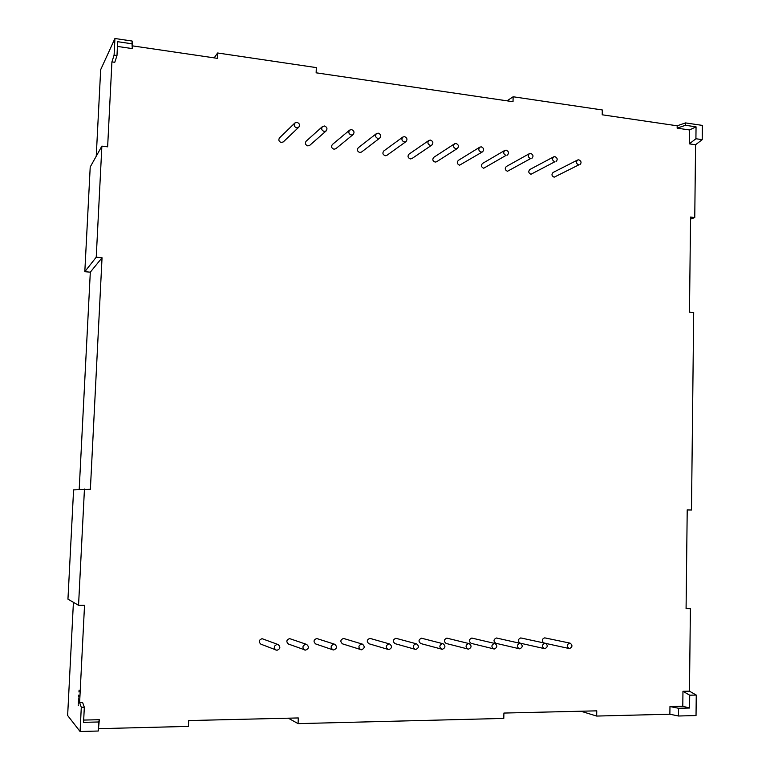 <?xml version="1.0" encoding="UTF-8"?>
<svg xmlns="http://www.w3.org/2000/svg" width="770" height="770" viewBox="0 0 770 770"><rect width="100%" height="100%" fill="white"/><g stroke="black" fill="none" stroke-linecap="round" stroke-linejoin="round"><path stroke-width="1.16" d="M570.098 643.143L569.646 643.094C566.662 644.606 566.47 646.405 569.078 648.504L569.54 648.552C572.534 647.031 572.716 645.231 570.098 643.143L544.669 637.849C541.993 638.946 541.628 640.611 543.562 642.854M545.401 643.258L520.712 637.926C517.777 639.36 517.575 641.112 520.116 643.152L544.813 648.706C547.836 647.185 548.038 645.366 545.401 643.258L544.929 643.21C541.897 644.711 541.695 646.521 544.313 648.648M306.643 644.413L289.587 638.6C286.382 639.928 286.017 641.747 288.5 644.067L305.555 650.13C308.895 648.715 309.261 646.81 306.643 644.413L305.767 644.259C302.446 645.655 302.071 647.551 304.641 649.976M278.143 644.557L262.05 638.676C258.816 639.976 258.431 641.805 260.866 644.163L276.969 650.303C280.328 648.918 280.723 647.002 278.143 644.557L277.19 644.394C273.841 645.751 273.437 647.657 275.978 650.121M294.872 122.998L279.52 137.869C278.239 140.024 278.836 141.574 281.31 142.527L283.293 141.901L298.789 127.214L296.739 127.849C294.169 126.858 293.553 125.231 294.872 122.998L296.95 122.334C299.53 123.344 300.146 124.971 298.789 127.214M322.457 126.569L306.133 141.199C304.785 143.345 305.353 144.914 307.846 145.905L309.723 145.347L326.172 130.9L324.228 131.468C321.648 130.428 321.052 128.802 322.457 126.569L324.42 125.991C327.019 127.04 327.597 128.677 326.172 130.9M553.668 156.849L529.856 169.506C528.124 171.469 528.49 173.058 530.963 174.261L554.814 161.787C552.263 160.526 551.888 158.88 553.668 156.849L554.92 156.628C557.47 157.908 557.855 159.554 556.056 161.575M577.615 160.006L553.091 172.461C551.33 174.405 551.686 175.984 554.14 177.206L578.713 164.924C576.172 163.644 575.806 162.008 577.615 160.006L578.809 159.804C581.34 161.094 581.706 162.74 579.887 164.742M520.356 643.374L496.429 637.993C493.454 639.427 493.243 641.189 495.793 643.258L519.731 648.85C522.791 647.339 523.003 645.51 520.356 643.374L519.856 643.316C516.795 644.817 516.574 646.636 519.201 648.792M349.638 130.111L332.38 144.5C330.965 146.627 331.504 148.206 334.007 149.226L335.787 148.735L353.17 134.519C354.662 132.315 354.104 130.669 351.505 129.591L349.638 130.111C348.175 132.315 348.733 133.961 351.322 135.029L353.17 134.519M334.729 644.269L316.73 638.513C313.544 639.87 313.207 641.689 315.719 643.97L332.881 649.822C330.272 647.445 330.619 645.549 333.92 644.144L334.729 644.269C337.366 646.627 337.029 648.523 333.718 649.967L332.881 649.822M529.404 153.653L506.323 166.513C504.61 168.495 504.995 170.083 507.478 171.277L530.597 158.601C528.037 157.359 527.633 155.704 529.404 153.653L530.713 153.413C533.273 154.674 533.668 156.32 531.897 158.37M504.793 150.419L482.472 163.481C480.788 165.492 481.192 167.08 483.685 168.255L506.044 155.376C503.474 154.144 503.051 152.489 504.793 150.419L506.169 150.15C508.749 151.392 509.153 153.047 507.401 155.117M479.835 147.137L458.304 160.41C456.649 162.441 457.072 164.029 459.565 165.184L482.578 151.805L481.154 152.104C478.574 150.891 478.132 149.236 479.835 147.137L481.289 146.839C483.868 148.061 484.301 149.717 482.578 151.805M389.687 643.99L369.879 638.359C366.751 639.755 366.453 641.554 369.003 643.768L388.811 649.63C392.055 648.157 392.344 646.28 389.687 643.99L388.985 643.893C385.751 645.347 385.452 647.224 388.09 649.524M376.434 133.605L358.262 147.763C356.789 149.871 357.299 151.459 359.802 152.508L361.496 152.065L379.783 138.09L378.031 138.542C375.433 137.435 374.903 135.79 376.434 133.605L378.205 133.133C380.803 134.249 381.333 135.905 379.783 138.09M454.531 143.817L433.799 157.311C432.182 159.361 432.625 160.949 435.127 162.085L436.58 161.767L457.409 148.456L455.907 148.783C453.318 147.599 452.866 145.944 454.531 143.817L456.052 143.49C458.65 144.683 459.103 146.338 457.409 148.456M428.871 140.458L408.966 154.164C407.388 156.233 407.85 157.821 410.362 158.938L411.892 158.582L431.893 145.058L430.315 145.415C427.725 144.26 427.244 142.604 428.871 140.458L430.469 140.082C433.067 141.256 433.539 142.912 431.893 145.058M402.835 137.05L383.787 150.978C382.257 153.076 382.748 154.664 385.26 155.742L386.867 155.347L406.021 141.603L404.356 142.007C401.757 140.872 401.257 139.216 402.835 137.05L404.519 136.637C407.118 137.782 407.619 139.437 406.021 141.603M362.41 644.124L343.487 638.436C340.34 639.812 340.022 641.622 342.554 643.874L361.467 649.793C364.749 648.34 365.057 646.453 362.41 644.124L361.659 644.018C358.387 645.452 358.069 647.339 360.687 649.678M443.068 643.739L421.546 638.215C418.485 639.629 418.226 641.41 420.786 643.566L442.317 649.312C445.483 647.82 445.743 645.963 443.068 643.739L442.471 643.662C439.295 645.135 439.035 646.993 441.682 649.235M416.57 643.864L395.896 638.282C392.796 639.687 392.527 641.487 395.077 643.662L415.762 649.476C418.967 647.984 419.236 646.117 416.57 643.864L415.925 643.778C412.72 645.241 412.441 647.108 415.078 649.38M469.2 643.614L446.85 638.138C443.818 639.562 443.578 641.333 446.128 643.46L468.487 649.158C471.625 647.657 471.866 645.809 469.2 643.614L468.632 643.547C465.494 645.029 465.253 646.877 467.891 649.081M494.956 643.489L471.808 638.06C468.805 639.495 468.584 641.256 471.134 643.354L494.292 649.004C497.391 647.493 497.613 645.655 494.956 643.489L494.427 643.431C491.327 644.923 491.096 646.762 493.734 648.937M78.954 691.98L79.002 691.383L78.954 691.98M78.646 699.468L78.636 698.765L78.646 699.468M78.559 701.249L78.53 700.575L78.559 701.249M73.419 602.332L67.635 715.494L80.08 731.5L98.242 731.028L99.34 719.709L83.689 720.075M79.195 489.46L90.311 272.176L84.816 271.685L96.231 257.209L102.044 257.748L90.379 489.258L73.583 489.893L67.953 599.147L78.55 605.307L84.527 605.336L79.618 702.577L81.293 707.284L80.08 731.5M78.338 705.686L78.29 704.819L78.338 705.686M78.444 703.539L78.396 702.673L78.444 703.539M78.502 702.279L78.425 701.547L78.502 702.279M78.771 697.091L78.742 696.426L78.771 697.091M78.79 695.772L78.752 695.089L78.819 695.772M79.06 691.268L79.06 690.17L79.06 691.268M96.231 257.209L101.871 146.127L107.636 146.829L111.919 61.898L114.778 62.303L116.982 55.546L117.675 41.696L132.007 43.803L132.142 41.051L114.932 38.5L114.095 55.132L116.982 55.546M78.55 605.307L84.45 489.056M79.618 702.577L82.621 702.519L84.325 707.216L83.574 722.337L98.685 721.981L98.242 731.028M669.967 706.542L678.591 708.275L678.505 716.004L696.032 715.551L696.253 695.06L689.708 695.194L682.961 691.296L682.788 706.254L669.967 706.542L669.871 714.213L596.673 716.062L596.76 710.845L503.907 713.059L503.782 718.42L298.086 723.627L298.288 717.948L188.679 720.566L188.429 726.399L98.897 728.661M682.961 691.296L689.468 691.181L690.392 608.685L686.089 608.107M695.57 144.741L702.211 139.649L695.916 138.744L689.314 143.855L695.57 144.741L694.761 217.573L690.565 217.063L689.477 312.129L693.693 312.514L691.489 510L687.215 509.856L686.08 608.656L690.392 608.685M689.314 143.855L689.468 129.957L696.051 126.848L685.502 125.289L677.148 128.157L689.468 129.957M132.142 41.051L132.421 45.863L217.381 58.337L217.612 52.986L316.335 67.606L316.143 72.823L513.022 101.707L513.138 96.76L602.304 109.966L602.217 114.797L677.176 125.799L677.148 128.157M132.421 45.863L132.286 48.597L117.435 46.431M111.919 61.898L114.095 55.132M96.24 156.214L100.668 69.695L114.932 38.5M84.816 271.685L90.215 167.003L101.871 146.127M513.138 96.76L507.026 100.832M217.612 52.986L214.204 57.865M298.086 723.627L288.346 718.189M696.253 695.06L689.468 691.181M691.489 510L687.215 509.961M677.176 125.799L685.531 122.911L685.502 125.289M99.34 719.709L98.685 721.981M702.211 139.649L702.365 125.395L685.531 122.911M695.916 138.744L696.051 126.848M596.673 716.062L580.888 711.22M678.505 716.004L669.871 714.213M81.293 707.284L84.325 707.216M689.708 695.194L689.564 708.015L678.591 708.275M694.761 217.573L690.546 219.094M132.286 48.597L132.007 43.803M682.788 706.254L689.564 708.015M102.044 257.748L90.311 272.176M78.636 699.42L78.627 698.852L78.53 699.42M545.959 643.46L569.078 648.504"/></g></svg>
